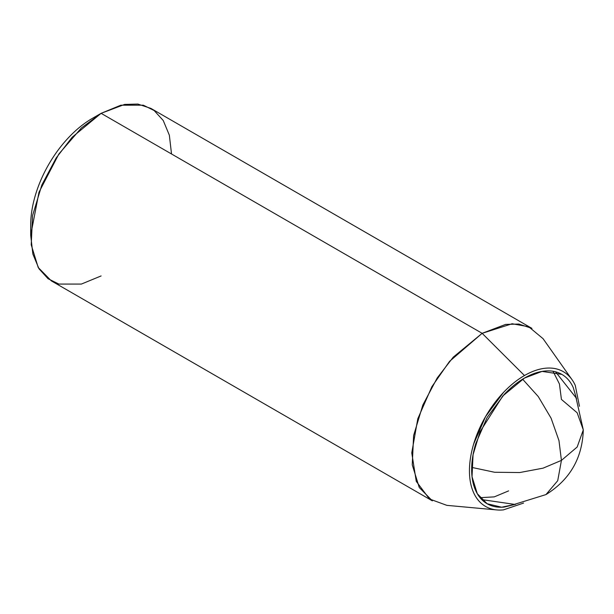 <?xml version="1.0" encoding="UTF-8"?>
<svg xmlns="http://www.w3.org/2000/svg" width="614" height="614" viewBox="0 0 614 614"><rect width="100%" height="100%" fill="white"/><g stroke="black" fill="none" stroke-linecap="round" stroke-linejoin="round"><path stroke-width="0.92" d="M553.03 371.278L559.438 383.996L561.426 399.415L577.16 412.785L583.3 429.907L577.16 447.03L561.426 460.393L558.978 440.622L551.096 418.211L538.271 396.567L522.606 379.183L538.271 396.567L551.096 418.211L558.978 440.622L561.426 460.393L557.719 480.701L545.961 494.585L557.719 480.701L561.426 460.393L577.16 447.03L583.3 429.907C582.371 458.113 569.922 479.672 545.961 494.585L514.455 504.363L481.775 499.596M508.615 490.885L494.262 496.879L480.048 497.685M471.682 467.384L494.569 472.258L519.728 472.542L543.075 468.16L561.426 460.393L543.075 468.16L519.728 472.542L494.569 472.258L471.682 467.384M515.706 504.255L504.247 507.057C497.777 507.701 492.067 506.588 487.117 503.733C482.167 500.87 478.352 496.48 475.673 490.555C472.995 484.63 471.652 477.631 471.652 469.541C471.652 461.459 472.995 452.902 475.673 443.884L487.117 417.497L504.247 394.388C510.718 387.557 517.456 382.115 524.463 378.078L542.062 371.401L561.802 374.379C566.753 377.234 570.567 381.624 573.246 387.549L576.546 398.877M432.356 500.855L419.247 487.485L412.247 464.806L413.606 435.564L422.854 404.987L437.183 378.009L453.232 357.171L482.144 333.318L101.11 113.329L72.206 137.191L56.15 158.021L41.829 184.998L32.573 215.575L31.214 244.817L38.214 267.497L51.323 280.874L432.356 500.855M92.307 118.41A87.127 50.302 120 0 0 30.7 225.123C30.7 215.691 32.266 205.713 35.389 195.191C38.513 184.668 42.965 174.407 48.744 164.398C54.523 154.398 61.185 145.411 68.73 137.444C76.282 129.47 84.141 123.13 92.307 118.41L101.11 113.329L92.307 118.41L101.11 113.329L120.828 105.201L143.361 105.201L154.16 110.543L163.24 120.505L169.357 135.218L171.521 153.984M101.11 275.939L81.393 284.067L58.867 284.067L48.061 278.725L38.981 268.763L32.864 254.05L30.7 235.285L38.981 192.243L58.867 153.984L81.393 127.965L101.11 113.329L482.144 333.318L449.548 361.37L431.903 386.666L417.781 418.817L411.764 452.856L416.261 481.345L429.447 498.967L446.846 505.353L496.012 509.858M490.494 508.63A77.794 44.914 -60 0 1 472.465 448.327A77.794 44.914 -60 0 1 524.463 375.538L482.144 333.318L524.463 375.538A77.794 44.914 -60 0 1 574.643 384.057M571.55 379.015L543.068 338.69L528.7 326.748L512.145 323.747L482.144 333.318L505.614 324.415L518.876 324.054L531.931 328.383L150.898 108.402L137.843 104.065L124.581 104.434L101.11 113.329M579.462 406.276L575.28 385.408C572.494 379.237 568.518 374.663 563.36 371.685C558.203 368.707 552.247 367.548 545.508 368.216C538.77 368.884 531.755 371.324 524.463 375.538C517.165 379.744 510.15 385.408 503.411 392.523L485.567 416.599L473.64 444.091C470.846 453.477 469.449 462.388 469.449 470.815C469.449 479.235 470.846 486.534 473.64 492.704C476.433 498.875 480.401 503.449 485.567 506.427C490.724 509.405 496.672 510.556 503.411 509.889L523.573 503.073M515.668 504.255L501.646 507.218L487.117 503.733L477.285 493.702L472.036 476.687L473.056 454.759L479.994 431.826L502.782 395.969L524.463 378.078C531.463 374.033 538.202 371.693 544.672 371.048C551.142 370.411 556.852 371.516 561.802 374.379M555.547 371.815L576.016 397.734L583.3 429.907M30.7 225.123L30.7 235.285"/></g></svg>
